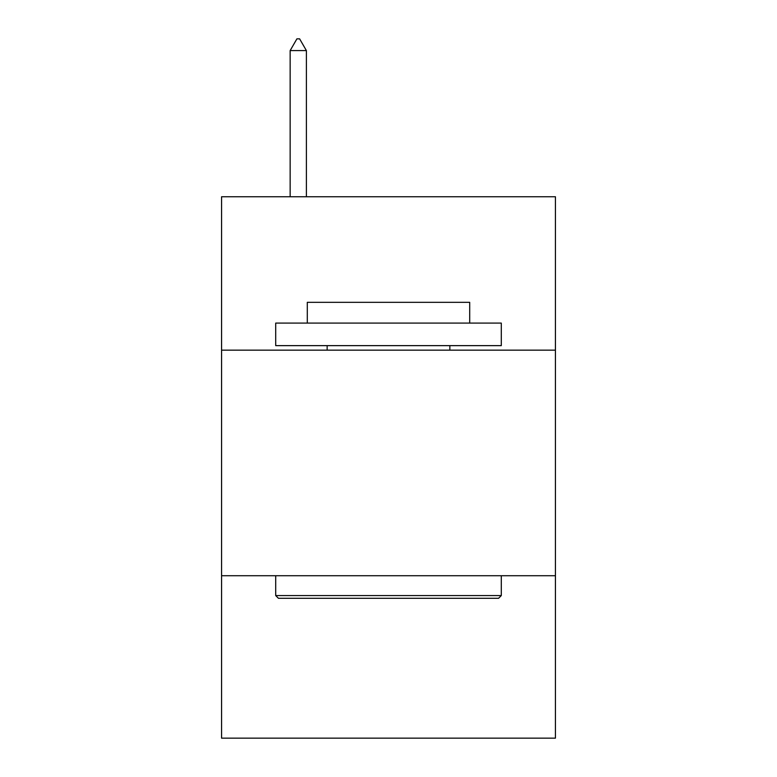 <?xml version="1.0" encoding="UTF-8"?>
<svg xmlns="http://www.w3.org/2000/svg" width="777" height="777" viewBox="0 0 777 777"><rect width="100%" height="100%" fill="white"/><g stroke="black" fill="none" stroke-linecap="round" stroke-linejoin="round"><path stroke-width="1.17" d="M555.429 350.155L555.429 196.756L221.571 196.756L221.571 350.155L555.429 350.155L555.429 738.15L221.571 738.15L221.571 350.155M555.429 575.728L221.571 575.728M278.419 598.29L275.709 595.58L501.291 595.58L498.581 598.29L278.419 598.29M501.291 323.086L501.291 345.639L275.709 345.639L275.709 323.086L501.291 323.086M307.294 323.086L307.294 302.331L469.706 302.331L469.706 323.086M501.291 575.728L501.291 595.58M275.709 575.728L275.709 595.58M449.854 345.639L449.854 350.155M327.146 345.639L327.146 350.155M306.391 50.583L299.621 38.85L296.911 38.85L290.151 50.583L306.391 50.583L306.391 196.756M290.151 50.583L290.151 196.756"/></g></svg>
